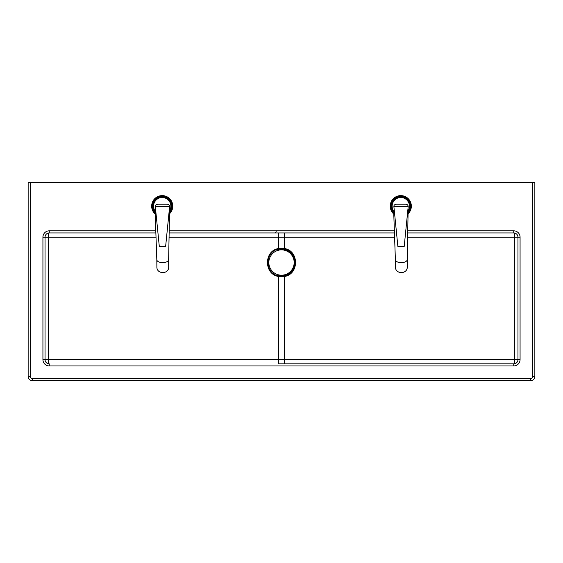 <?xml version="1.0" encoding="UTF-8"?>
<svg xmlns="http://www.w3.org/2000/svg" width="563" height="563" viewBox="0 0 563 563"><rect width="100%" height="100%" fill="white"/><g stroke="black" fill="none" stroke-linecap="round" stroke-linejoin="round"><path stroke-width="0.84" d="M30.261 182.271L532.739 182.271L532.739 376.506A2.111 2.111 0 0 1 530.627 378.618L32.373 378.618A2.111 2.111 0 0 1 30.261 376.506L30.261 182.271L28.15 182.271L28.15 376.506A4.223 4.223 0 0 0 32.373 380.729L530.627 380.729A4.223 4.223 0 0 0 534.85 376.506L534.85 182.271L532.739 182.271M407.711 232.941L513.737 232.941A4.223 4.223 0 0 1 517.96 237.164L517.96 359.616L514.645 359.616L514.61 363.747M514.61 233.033L514.645 359.616L278.453 359.616L278.516 363.839L513.737 363.839L278.516 363.839M514.512 363.768L513.737 363.839A4.223 4.223 0 0 0 517.96 359.616A4.223 4.223 0 0 1 513.737 363.839L513.737 365.95A6.334 6.334 0 0 0 520.071 359.616L520.071 237.164A6.334 6.334 0 0 0 513.737 230.83L407.746 230.83M48.411 363.754L48.411 233.026M155.796 230.83L49.262 230.83A6.334 6.334 0 0 0 42.929 237.164L42.929 359.616A6.334 6.334 0 0 0 49.262 365.95L49.262 363.839L48.495 363.768M513.737 230.83L513.737 232.941L514.512 233.012M42.929 359.616L45.04 359.616A4.223 4.223 0 0 0 49.262 363.839A4.223 4.223 0 0 1 45.04 359.616L45.04 237.164A4.223 4.223 0 0 1 49.262 232.941L155.874 232.941M169.139 232.941L394.445 232.941M288.045 232.941L274.955 232.941L276.222 231.674M534.85 182.271L534.85 376.506L532.739 376.506M30.261 376.506L28.15 376.506L28.15 182.271M284.498 363.839L284.561 276.482C299.171 274.146 299.171 250.852 284.561 248.522L278.453 248.515C263.829 250.831 263.822 274.16 278.453 276.482L284.561 276.482L284.498 275.856L278.516 275.863C264.596 273.597 264.603 251.401 278.516 249.135L284.498 249.142C298.397 251.422 298.397 273.576 284.498 275.856L284.287 274.892M530.627 378.618L530.627 380.729L32.373 380.729L32.373 378.618M268.832 262.534A12.668 12.668 0 0 0 281.5 275.201A12.668 12.668 0 0 0 294.168 262.534A12.668 12.668 0 0 0 281.5 249.866A12.668 12.668 0 0 0 268.832 262.534M284.456 275.673A13.47 13.47 0 0 0 284.442 249.395M171.567 204.51A9.501 9.501 0 0 0 157.527 197.902A9.501 9.501 0 0 0 155.993 213.349A9.501 9.501 0 0 1 157.527 197.902A9.501 9.501 0 0 1 168.999 212.821A9.501 9.501 0 0 0 171.567 204.51M155.184 213.468A10.134 10.134 0 0 1 157.45 197.226A10.134 10.134 0 0 1 169.505 213.208M169.491 213.813A10.556 10.556 0 0 0 157.063 196.951A10.556 10.556 0 0 0 155.205 214.06M156.021 213.651A9.712 9.712 0 0 1 157.323 197.775A9.712 9.712 0 0 1 168.963 213.152M168.703 266.792C168.935 274.624 156.57 274.371 156.88 266.89L156.817 259.733A5.912 2.956 179.5 0 0 156.817 259.775A5.912 2.956 179.5 0 0 162.756 262.639A5.912 2.956 179.5 0 0 168.64 259.677A5.912 2.956 179.5 0 0 168.64 259.634L168.703 266.792C169.132 274.413 156.57 274.526 156.88 266.89L156.88 266.862M165.635 246.432L159.301 246.432A2.956 2.956 0 0 0 160.821 246.854L164.114 246.854A2.956 2.956 0 0 0 165.635 246.432L169.632 206.494C169.463 204.981 168.569 204.214 166.944 204.207L157.992 204.207C156.155 204.369 155.261 205.136 155.311 206.494L169.632 206.494M159.301 246.432L155.311 206.494M410.138 204.51A9.501 9.501 0 0 0 396.099 197.902A9.501 9.501 0 0 0 394.564 213.349A9.501 9.501 0 0 1 396.099 197.902A9.501 9.501 0 0 1 407.57 212.821A9.501 9.501 0 0 0 410.138 204.51M393.755 213.468A10.134 10.134 0 0 1 396.021 197.226A10.134 10.134 0 0 1 408.076 213.208M408.062 213.813A10.556 10.556 0 0 0 395.634 196.951A10.556 10.556 0 0 0 393.776 214.06M394.593 213.651A9.712 9.712 0 0 1 395.895 197.775A9.712 9.712 0 0 1 407.535 213.152M407.274 266.792C407.506 274.624 395.142 274.371 395.451 266.89L395.388 259.733A5.912 2.956 179.5 0 0 395.388 259.775A5.912 2.956 179.5 0 0 401.328 262.639A5.912 2.956 179.5 0 0 407.211 259.677A5.912 2.956 179.5 0 0 407.211 259.634L407.274 266.792C407.703 274.413 395.142 274.526 395.451 266.89L395.451 266.862M404.206 246.432L397.872 246.432A2.956 2.956 0 0 0 399.392 246.854L402.686 246.854A2.956 2.956 0 0 0 404.206 246.432L408.203 206.494C408.034 204.981 407.14 204.214 405.515 204.207L396.563 204.207C394.726 204.369 393.833 205.136 393.882 206.494L408.203 206.494M397.872 246.432L393.882 206.494M394.367 230.83L169.174 230.83M49.262 365.95L513.737 365.95M520.071 237.164L407.633 237.164M45.04 359.616L278.453 359.616L278.727 274.899M156.021 237.164L45.04 237.164A4.223 4.223 0 0 1 49.262 232.941L49.262 230.83M169.062 237.164L278.453 237.164L278.516 232.941M278.741 250.169L278.453 237.164L284.561 237.164L284.498 232.941M284.273 250.176L284.561 237.164L394.593 237.164M45.04 237.164L42.929 237.164M520.071 359.616L517.96 359.616M155.867 212.047A8.656 8.656 0 0 1 158.365 198.415A8.656 8.656 0 0 1 169.139 211.357M394.438 212.047A8.656 8.656 0 0 1 396.936 198.415A8.656 8.656 0 0 1 407.711 211.357M168.64 259.677L169.519 212.568M156.817 259.775L155.163 212.842M407.211 259.677L408.091 212.568M395.388 259.775L393.734 212.842"/></g></svg>
